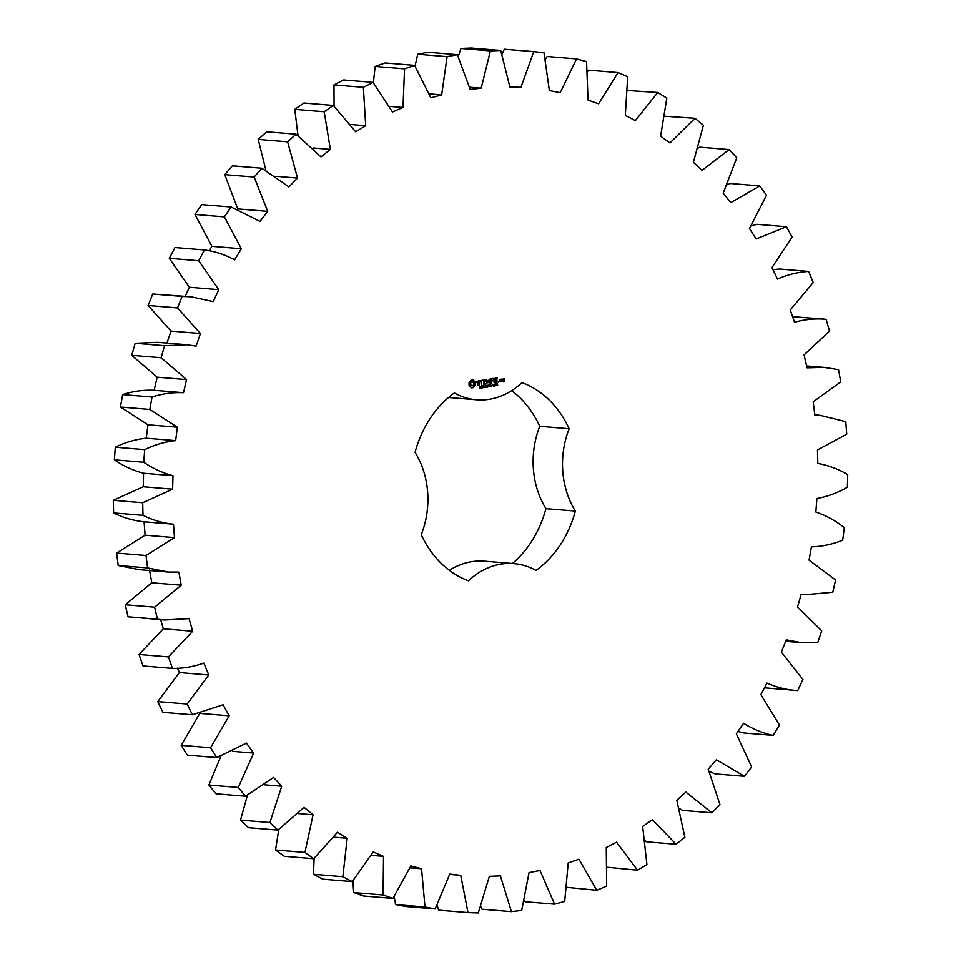 <?xml version="1.0" encoding="UTF-8"?>
<svg xmlns="http://www.w3.org/2000/svg" width="961" height="961" viewBox="0 0 961 961"><rect width="100%" height="100%" fill="white"/><g stroke="black" fill="none" stroke-linecap="round" stroke-linejoin="round"><path stroke-width="1.44" d="M846.725 434.192L845.776 421.651L819.997 415.308L814.856 415.116L813.174 401.83L840.743 381.877L838.533 369.625L823.937 367.366L807.06 367.823L804.045 354.945L829.511 331.065L826.088 319.292C815.493 318.343 804.982 319.328 794.543 322.247L790.242 309.971L813.222 282.546L808.621 271.422C797.966 272.083 787.588 274.642 777.485 279.086L771.971 267.602L792.104 237.043L786.41 226.736L756.151 239.001L749.496 228.478L766.494 195.251L759.779 185.917L730.853 202.591L723.165 193.197L736.775 157.796L729.147 149.592L701.986 170.409L693.386 162.289L703.38 125.254L694.959 118.287L669.985 142.961L660.603 136.222L666.838 98.118L657.744 92.496L635.341 120.63L625.311 115.38L627.689 76.784L618.067 72.616L598.571 103.788L588.036 100.112L586.546 61.6L576.528 58.921L560.227 92.664L549.368 90.61L543.998 52.783L533.751 51.642L520.898 87.439L509.871 87.043L500.729 50.465L490.398 50.885L481.185 88.196L470.157 89.457L457.364 54.693L447.105 56.651L441.688 94.911L430.816 97.83L414.575 65.384L404.557 68.868L402.995 107.488L392.46 112.005L373.012 82.394L363.366 87.331L365.697 125.747L355.654 131.789L333.299 105.446L324.193 111.788L330.368 149.399L320.962 156.883L296.036 134.204L287.603 141.844L297.538 178.085L288.913 186.902L261.8 168.235L254.16 177.052L267.699 211.372L259.999 221.378L231.096 207.011L224.369 216.874L241.319 248.755L234.64 259.806C225.03 254.665 214.952 251.374 204.393 249.956L198.687 260.719L218.772 289.681L213.246 301.598L191.083 296.793L182.109 296.42L177.497 307.916L200.429 333.503L196.104 346.128L187.143 344.735L164.559 345.684L161.124 357.732L186.554 379.583L183.515 392.701L154.12 390.286C143.513 389.794 133.014 391.235 122.636 394.599L120.413 407.02L147.958 424.786L146.252 438.204C135.633 439.321 125.314 442.324 115.308 447.201L114.347 459.826C123.501 466.109 133.243 470.578 143.573 473.232L143.225 486.759L113.29 500.309L113.602 512.922C123.356 517.751 133.519 520.706 144.078 521.775L145.087 535.193L116.617 553.08L118.191 565.5L139.045 569.645L168.439 572.059L178.854 572.095L181.209 585.201L154.637 607.16L157.448 619.196L164.499 620.001L189.029 618.62L192.693 631.221L168.415 656.916L172.439 668.388C183.083 668.532 193.557 666.754 203.84 663.066L208.765 674.97L187.155 704.017L192.32 714.756L223.072 704.773L229.174 715.801L210.567 747.754L216.778 757.592L246.436 743.093L253.62 753.064L238.292 787.455L245.475 796.237L273.561 777.449L281.729 786.23L269.909 822.52L277.945 830.112L304.06 807.324L313.07 814.772L304.937 852.419L313.718 858.714L337.443 832.262L347.173 838.268L342.849 876.696L352.231 881.597L373.216 851.89L383.523 856.359L383.079 894.979L392.917 898.415L410.852 865.897L421.567 868.768L425.002 907.004L435.153 908.926L449.76 874.09L460.727 875.315L467.995 912.59L478.302 912.95L489.353 876.324L500.405 875.891L511.396 911.629L521.703 910.439L529.043 872.588L540.01 870.486L554.557 904.157L564.708 901.43L568.203 862.918L578.93 859.194L596.805 890.282L606.655 886.066L606.271 847.47L616.59 842.172L637.527 870.21L646.921 864.564L642.657 826.484L652.399 819.697L676.088 844.251L684.869 837.259L676.796 800.261L685.83 792.092L711.897 812.802L719.957 804.561L708.197 769.208L716.365 759.779L744.439 776.32L751.634 766.974L736.354 733.808L743.562 723.261C752.871 729.135 762.758 733.171 773.185 735.381L779.419 725.05L760.872 694.575L766.986 683.067C776.86 687.475 787.107 689.986 797.726 690.599L802.903 679.451L781.353 652.123L786.29 639.834L801.294 642.633L817.679 642.645L821.715 630.848L797.498 607.088L801.174 594.198L805.234 594.691L832.755 592.252L835.589 579.988L809.054 560.143L811.432 546.857C822.063 546.533 832.478 544.31 842.701 540.19L844.299 527.637C835.493 520.658 826.016 515.456 815.853 512.021L816.886 498.519C827.445 496.609 837.62 492.849 847.386 487.227L847.71 474.59C838.232 469.016 828.262 465.292 817.799 463.43L817.475 449.94L846.725 434.192M826.088 319.292L792.585 316.662M808.621 271.422L779.227 268.996L772.968 269.693M786.41 226.736L757.016 224.321L751.406 225.775M759.779 185.917L730.384 183.503L727.501 184.68M729.147 149.592L699.752 147.165L698.491 147.886M694.959 118.287L665.048 116.257M657.744 92.496L627.881 90.538M618.067 72.616L588.673 70.189L587.76 71.318M576.528 58.921L547.133 56.507L545.524 59.077M533.751 51.642L504.357 49.227L502.038 54.08M500.729 50.465L471.322 48.05L460.992 48.458L458.253 56.447M457.364 54.693L427.969 52.266L417.711 54.236L415.056 66.105M414.575 65.384L385.181 62.97L375.162 66.441L373.373 82.814M373.012 82.394L343.618 79.967L333.972 84.916L334.068 106.142M333.299 105.446L303.904 103.031L294.787 109.362L297.994 135.549M296.036 134.204L266.641 131.789L258.197 139.429L265.921 170.325M261.8 168.235L232.406 165.821L224.754 174.638L237.956 209.402M231.096 207.011L201.702 204.597L194.963 214.459L211.913 246.34L209.222 250.809M204.393 249.956L174.998 247.542L169.28 258.305L189.377 287.255L185.173 296.312M191.083 296.793L152.715 294.006L148.102 305.49L171.034 331.089L166.709 343.702M187.143 344.735L157.748 342.32L135.165 343.269L131.729 355.318L157.148 377.168L154.12 390.286M149.46 569.681L151.802 582.786L125.242 604.745L128.053 616.782L164.499 620.001M160.643 619.677L163.298 628.806L139.021 654.501L143.045 665.973L172.439 668.388M177.581 668.243L179.359 672.556L157.76 701.602L162.914 712.341L192.32 714.756M229.174 715.801L199.78 713.374L181.173 745.34L187.383 755.166L216.778 757.592M220.874 756.223L208.885 785.029L216.081 793.822L245.475 796.237M247.421 795.288L240.502 820.093L248.551 827.697L277.945 830.112M278.738 829.595L275.543 849.992L284.312 856.299L313.718 858.714M314.127 858.353L313.454 874.27L322.836 879.183L352.231 881.597M352.879 880.889L353.684 892.565L363.522 896L392.917 898.415M394.166 896.673L395.608 904.589L405.758 906.499L435.153 908.926M437.135 905.31L438.6 910.163L467.995 912.59M480.884 906.631L482.002 909.214L511.396 911.629M524.49 900.601L525.15 901.742L554.557 904.157M567.038 887.375L596.805 890.282M607.64 867.29L637.527 870.21M645.432 840.851L646.693 841.836L676.088 844.251M679.607 808.657L682.502 810.375L711.897 812.802M709.338 771.479L715.032 773.905L744.439 776.32M737.964 731.453L743.79 732.967L773.185 735.381M764.463 687.812L797.726 690.599M512.441 563.494A103.464 84.34 94.7 0 0 545.956 508.645A79.835 65.084 94.7 0 1 539.758 426.3A103.464 84.34 94.7 0 0 511.672 390.646M539.758 426.3L569.152 428.726A79.835 65.084 94.7 0 0 575.351 511.06A103.464 84.34 94.7 0 1 536.046 570.438A79.835 65.084 94.7 0 0 513.895 563.614L484.5 561.188A79.835 65.084 94.7 0 0 449.34 570.329M183.515 392.701C172.908 392.22 162.421 393.65 152.03 397.013L149.808 409.446L177.353 427.201L175.647 440.631C165.028 441.748 154.709 444.739 144.703 449.628L143.742 462.241C152.895 468.536 162.637 473.004 172.968 475.659L172.62 489.173L142.684 502.723L142.997 515.336C152.751 520.177 162.914 523.132 173.473 524.201L174.482 537.607L146.012 555.506L147.586 567.927L168.439 572.059M142.985 521.703L173.473 524.201M569.152 428.726A103.464 84.34 94.7 0 0 521.919 382.61A79.835 65.084 94.7 0 1 476.512 399.776A79.835 65.084 94.7 0 1 454.361 392.953A103.464 84.34 94.7 0 0 415.056 452.331A79.835 65.084 94.7 0 1 421.254 534.676A103.464 84.34 94.7 0 0 468.487 580.78A79.835 65.084 94.7 0 1 513.895 563.614M470.758 380.292L469.028 382.898L469.028 385.073L471.322 387.776L473.1 387.703L475.395 384.808L475.178 381.949L473.1 379.931L470.758 380.292M480.944 387.199L479.815 388.172L480.836 387.595L479.863 386.358L480.896 386.178L479.947 386.742L480.596 387.487M479.791 387.968L480.428 388.016M480.644 386.382L479.899 386.334M482.374 386.178L481.677 388.016L481.305 386.022L481.978 386.43M483.96 385.613L484.104 387.643L482.915 385.986L482.842 387.836L482.686 385.805L483.876 387.295L483.96 385.613M485.125 386.466L484.44 386.815L485.125 386.466M486.903 386.178L486.963 387.055L485.713 387.175L485.593 385.601L486.831 385.313L485.761 385.745L485.87 386.959L486.903 386.178M485.545 386.935L486.338 387.103M476.92 381.505L477.016 382.802L479.383 383.427L478.914 384.58L477.353 384.784L479.071 385.049L479.755 383.019L477.353 381.721L479.431 381.049L476.92 381.505M480.14 380.892L481.149 380.736L481.653 384.652L481.557 380.676L482.746 380.244L480.14 380.892M483.455 379.895L483.575 384.112L485.81 384.016L483.96 383.799L483.851 382.322L485.449 381.829L483.815 381.829L483.707 380.352L485.701 379.799L483.455 379.895M488.933 384.844L488.873 386.911L488.14 385.313L487.683 387.091L487.095 385.133L487.792 386.73L488.236 384.953L488.717 386.61L488.933 384.844M490.747 384.568L490.903 386.598L490.603 385.637L489.63 386.79L489.473 384.76L489.762 385.529L490.747 384.568M491.924 385.421L491.239 385.769L491.924 385.421M492.741 384.22L493.317 386.01L492.248 385.373L492.741 384.22L492.921 385.157M494.819 385.793L493.93 386.13L494.17 384.052L494.819 385.793M496.248 384.905L495.359 385.781L495.263 383.992L496.056 383.859L495.888 385.157M497.726 385.337L496.837 385.685L497.077 383.607L497.726 385.337M489.317 379.115L488.248 381.901L486.446 379.655L486.939 383.835L486.903 380.532L488.308 382.634L489.365 380.136L490.002 383.103L489.714 379.175M488.248 381.901L486.422 379.679M492.729 378.466L490.542 379.054L491.059 383.211L491.107 381.205L492.705 380.712L491.071 380.712L490.963 379.235L492.729 378.466M493.774 378.31L494.11 382.742L493.774 378.31M497.053 377.805L494.867 378.394L495.371 382.55L497.582 381.961L495.54 382.034L495.432 380.544L497.029 380.051L495.395 380.051L495.287 378.574L497.053 377.805M498.447 381.241L498.507 382.07L498.447 381.241M501.017 381.433L500.657 379.247L499.288 379.691L499.432 381.685L500.537 381.265M501.414 379.127L501.606 381.589L502.843 379.463L501.414 379.127M503.204 378.85L503.108 380.34L504.309 380.4L504.381 381.361L503.372 381.085L503.216 381.793L504.621 381.817L504.597 378.886L503.204 378.85M509.823 86.526L520.898 87.439M460.992 48.458L490.398 50.885M469.689 87.247L481.185 88.196M417.711 54.236L447.105 56.651M429.495 93.902L441.688 94.911M375.162 66.441L404.557 68.868M449.676 874.402L460.727 875.315M389.758 106.407L402.995 107.488M395.608 904.589L425.002 907.004M333.972 84.916L363.366 87.331M410.131 867.831L421.567 868.768M350.873 124.522L365.697 125.747M353.684 892.565L383.079 894.979M294.787 109.362L324.193 111.788M371.426 855.362L383.523 856.359M313.07 147.97L330.368 149.399M313.454 874.27L342.849 876.696M258.197 139.429L287.603 141.844M334.08 837.187L347.173 838.268M275.963 176.307L297.538 178.085M275.543 849.992L304.937 852.419M224.754 174.638L254.16 177.052M298.475 813.571L313.07 814.772M238.304 208.957L267.699 211.372M240.502 820.093L269.909 822.52M194.963 214.459L224.369 216.874M264.78 784.837L281.729 786.23M211.913 246.34L241.319 248.755M208.885 785.029L238.292 787.455M169.28 258.305L198.687 260.719M232.694 751.346L253.62 753.064M189.377 287.255L218.772 289.681M152.715 294.006L182.109 296.42M181.173 745.34L210.567 747.754M148.102 305.49L177.497 307.916M171.034 331.089L200.429 333.503M135.165 343.269L164.559 345.684M157.76 701.602L187.155 704.017M131.729 355.318L161.124 357.732M179.359 672.556L208.765 674.97M157.148 377.168L186.554 379.583M122.636 394.599L152.03 397.013M139.021 654.501L168.415 656.916M120.413 407.02L149.808 409.446M163.298 628.806L192.693 631.221M147.958 424.786L177.353 427.201M146.252 438.204L175.647 440.631M128.053 616.782L157.448 619.196M115.308 447.201L144.703 449.628M125.242 604.745L154.637 607.16M114.347 459.826L143.742 462.241M151.802 582.786L181.209 585.201M143.573 473.232L172.968 475.659M143.225 486.759L172.62 489.173M118.191 565.5L147.586 567.927M113.29 500.309L142.684 502.723M116.617 553.08L146.012 555.506M113.602 512.922L142.997 515.336M145.087 535.193L174.482 537.607M545.956 508.645L575.351 511.06M473.1 379.931L472.295 379.835M473.425 380.688L472.632 379.883M473.905 381.301L472.956 380.652M474.494 381.733L473.425 381.265M475.178 381.949L474.025 381.697M475.395 382.634L474.71 381.913M475.503 383.343L474.914 382.598M475.503 384.076L475.022 383.307M475.395 384.808L475.022 384.04M471.659 387.836L473.196 387.379L474.29 385.193M479.431 381.049L478.338 380.676M478.206 384.688L477.317 384.424M478.578 381.145L477.869 381.253M477.401 382.382L479.755 383.019M477.965 385.097L479.371 384.16M480.044 380.796L481.149 380.736M482.746 380.244L482.146 380.088M481.089 380.736L482.278 380.208M485.701 379.799L485.101 379.643M483.695 384.22L485.401 383.583M483.707 380.352L485.041 380.039M485.449 381.829L484.849 381.661M483.851 382.322L484.981 381.781M490.603 385.637L489.545 385.685M489.317 380.136L489.245 379.295M492.957 378.682L492.356 378.526M490.542 379.187L492.296 378.922M491.107 381.205L492.104 380.556M497.281 378.021L496.681 377.865M495.287 378.574L496.621 378.262M495.275 382.454L496.981 381.805M497.029 380.051L496.429 379.895M495.432 380.544L496.369 380.292M499.552 381.793L500.369 381.673M502.843 379.463L502.086 379.09M501.294 380.208L502.375 379.415M503.228 380.46L504.309 380.4M503.336 381.901L504.153 381.769M471.887 385.793L470.121 384.064L471.587 381.829L473.256 382.274L473.833 383.607L473.461 385.073L471.887 385.793M481.545 386.214L481.605 387.019L482.17 386.322L481.317 386.202M495.095 384.556L495.852 384.688L495.66 383.98L495.852 384.688M499.816 381.373L499.3 379.847L500.489 379.763L500.597 381.253L499.408 381.337M503.023 379.259L504.213 379.187L504.273 379.907L503.083 379.991M472.356 385.829L471.25 385.733M471.719 385.769L470.698 385.385M471.166 385.421L470.301 384.808M470.77 384.844L470.121 384.064M470.59 384.1L470.193 383.271M470.662 383.307L470.494 382.586M471.443 382.13L472.067 381.877M481.941 386.178L481.317 386.142M493.149 385.854L492.753 384.448L493.149 385.854M495.588 384.844L495.792 385.685L495.756 384.893M499.708 379.883L500.489 379.763M503.492 380.027L503.023 379.271M503.444 379.307L504.213 379.187M819.997 415.308L814.82 414.876M823.937 367.366L806.615 365.937M805.234 594.691L801.126 594.354M801.294 642.633L785.678 641.347M476.512 399.776L448.571 397.482"/></g></svg>
